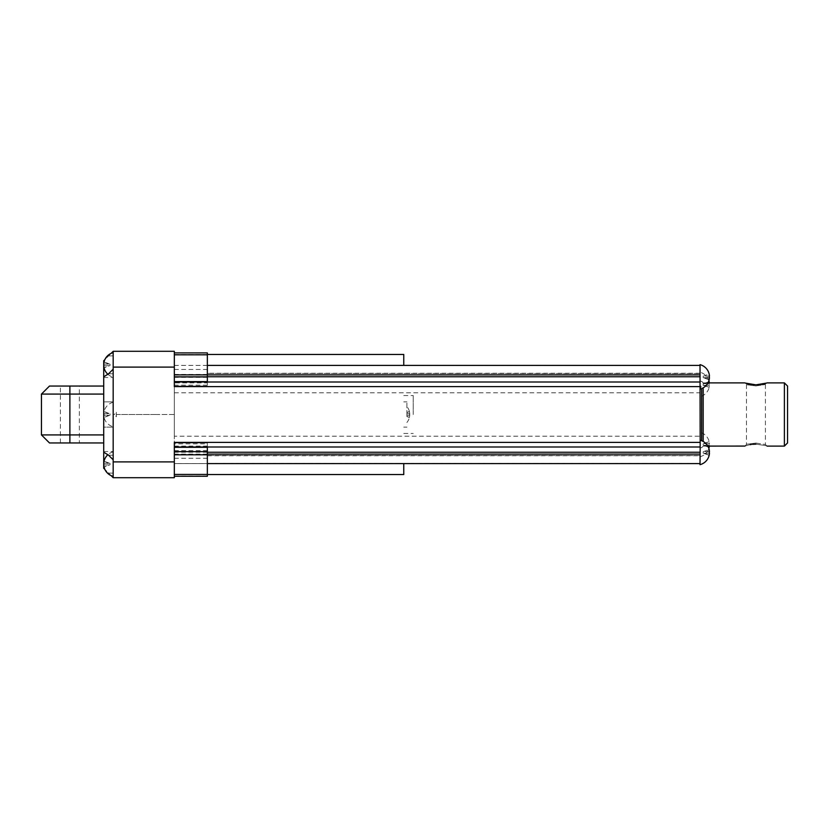 <?xml version="1.0" encoding="UTF-8"?>
<svg xmlns="http://www.w3.org/2000/svg" width="829" height="829" viewBox="0 0 829 829"><rect width="100%" height="100%" fill="white"/><g stroke="black" fill="none" stroke-linecap="round" stroke-linejoin="round"><path stroke-width="0.62" stroke-dasharray="4.14 3.11" d="M787.55 386.055L787.55 442.945M755.944 385.931C743.717 384.366 743.717 384.366 755.944 385.931C743.717 384.366 743.717 384.366 755.944 385.931L765.426 384.48L755.944 385.931M755.944 384.863C750.856 384.552 747.364 383.962 745.478 383.102L755.965 384.863M755.944 443.069L765.426 444.52L755.944 443.069C743.717 444.634 743.717 444.634 755.944 443.069C743.717 444.634 743.717 444.634 755.944 443.069M755.944 444.137C770.214 446.282 770.214 446.282 755.944 444.137M703.179 384.48L703.179 385.112L703.179 384.48M703.179 383.848L709.127 381.568A12.611 12.611 0 0 1 709.448 383.692L704.391 383.692L709.448 383.692L704.391 383.692L709.127 381.568L704.391 383.692L709.448 383.692A12.611 12.611 0 0 0 709.375 382.894M709.448 385.267L704.391 385.267L709.127 387.392A12.611 12.611 0 0 0 709.448 385.267L704.391 385.267L709.448 385.267L704.391 385.267L709.127 387.392A12.611 12.611 0 0 0 709.448 385.267M703.179 444.52L703.179 443.888L703.179 444.52M704.391 443.733L709.448 443.733L704.391 443.733L709.127 441.608L704.391 443.733L709.448 443.733A12.611 12.611 0 0 0 709.127 441.608L709.127 441.608A12.611 12.611 0 0 1 709.448 443.733L704.391 443.733M709.375 446.106A12.611 12.611 0 0 0 709.448 445.308L704.391 445.308L709.127 447.432A12.611 12.611 0 0 0 709.448 445.308L704.391 445.308L709.448 445.308L704.391 445.308L709.127 447.536L703.179 445.152M703.179 452.416L703.179 453.048L703.179 452.416M709.448 451.629L704.391 451.629L709.448 451.629A12.611 12.611 0 0 0 709.127 449.515L703.179 451.784M709.127 451.629L709.127 453.214L704.391 453.214L709.127 455.328A12.611 12.611 0 0 0 709.448 453.214L704.391 453.214L709.448 453.214M703.179 453.048L709.127 455.432L704.391 453.214L709.127 453.214M703.179 376.894L703.179 377.527L703.179 376.894M709.448 376.107L704.391 376.107L709.448 376.107A12.611 12.611 0 0 0 709.127 373.983L703.179 376.262M709.127 376.107L709.127 377.682L704.391 377.682L709.127 379.806A12.611 12.611 0 0 0 709.448 377.682L704.391 377.682L709.448 377.682M703.179 377.527L709.127 379.91L704.391 377.682L709.127 377.682M703.179 387.837L703.179 441.474M703.179 414.5L703.179 382.894L703.179 414.5M700.173 372.542L700.018 393.392L700.018 372.532M700.173 438.199L700.173 434.883M700.018 374.884L700.018 364.656M700.018 373.444L207.354 373.444L700.018 373.568M700.018 455.556L207.354 455.432L700.018 455.556L700.018 456.758L700.018 435.608L700.018 455.432M700.173 462.686L700.018 451.846M700.018 464.665L700.018 462.675M700.173 451.857L700.173 377.143M207.354 455.556L207.354 447.401L174.328 447.401L174.328 451.639L174.328 447.401M207.354 365.413L174.328 365.413L174.328 381.516L207.354 381.516L207.354 373.444M767.012 446.106L765.426 444.52L765.426 384.48L767.012 382.894L760.359 384.552M784.389 382.894L784.389 446.106M752.556 444.323L751.323 444.479M749.582 444.79L745.841 445.784M745.737 445.815L744.97 446.075M709.127 384.48L709.127 385.267L709.127 384.48M709.127 444.52L709.127 443.733L709.127 444.52M700.173 394.117L700.173 390.801M700.173 388.2C701.521 387.226 701.521 386.335 700.173 385.547M700.173 441.67L700.173 442.841M207.354 373.568L207.354 386.055L207.354 382.894L174.328 382.894L174.328 377.174L207.354 377.174L207.354 382.894M207.354 352.916L207.354 377.174M406.915 414.5L406.915 401.858L406.915 414.5M409.391 413.712L409.713 415.288A12.611 12.611 0 0 1 409.391 417.412L409.391 417.412A12.611 12.611 0 0 0 409.713 415.288L409.713 413.712A12.611 12.611 0 0 0 409.391 411.588L409.391 411.588A12.611 12.611 0 0 1 409.713 413.712L409.713 415.288A12.611 12.611 0 0 1 409.391 417.412L409.391 417.412A12.611 12.611 0 0 0 409.713 415.288L409.713 413.712A12.611 12.611 0 0 0 409.391 411.588L409.391 411.588A12.611 12.611 0 0 1 409.713 413.712L406.915 413.712L409.713 413.712L406.915 413.712L406.915 415.288L409.713 415.288L406.915 415.288L406.915 416.365L409.391 417.412L406.915 416.365L409.391 417.412L406.915 416.365L406.915 415.288L409.391 415.288L406.915 415.288L406.915 413.712L409.391 413.712M403.754 354.46L403.754 365.402M413.236 414.5L413.236 395.537L413.236 414.5M403.754 463.598L403.754 474.54M409.391 411.588L406.915 412.635L406.915 413.712L409.713 413.712L406.915 413.712L406.915 415.288L409.713 415.288L406.915 415.288L406.915 416.365L406.915 415.288L409.391 415.288L406.915 415.288L406.915 412.479L409.391 411.588L406.915 412.635L406.915 413.712L406.915 412.479L409.391 411.588M207.354 452.23L174.328 452.23L174.328 442.396M174.328 386.604L174.328 376.77L207.354 376.77M174.328 365.413L174.328 376.77M113.179 471.193L113.179 451.878L113.179 477.701L174.328 477.701L174.328 351.299L113.179 351.299L113.179 377.122L113.179 357.807M113.179 427.142L103.708 427.142L103.708 468.219L113.179 477.701L113.179 414.5L114.35 414.5L116.34 416.728L116.34 412.272L114.35 414.5L113.179 414.5L113.179 402.262L113.179 426.738L113.179 401.858L103.708 401.858L103.708 427.142L113.179 427.142L113.179 351.299L103.708 360.781L103.708 401.858L113.179 401.858M104.071 415.288L104.071 413.712L103.749 415.288L108.806 415.288L104.071 417.515L108.806 415.288L104.071 415.288M104.071 411.588A12.611 12.611 0 0 0 103.749 413.712L108.806 413.712L104.071 411.588A12.611 12.611 0 0 0 103.749 413.712L108.806 413.712L104.071 413.712L108.806 413.712L104.071 411.588M103.749 415.288A12.611 12.611 0 0 0 104.071 417.412A12.611 12.611 0 0 1 103.749 415.288L108.806 415.288L103.749 415.288M110.029 464.748L110.029 463.484L110.029 464.748L104.071 467.131L108.806 464.903L103.749 464.903L108.806 464.903L104.071 464.903L103.749 463.328L108.806 463.328L104.071 461.204A12.611 12.611 0 0 0 103.749 463.328M104.071 463.328L108.806 463.328L104.071 463.328L108.806 463.328L104.071 461.1L110.029 463.484M103.749 464.903A12.611 12.611 0 0 0 104.071 467.028L108.806 464.903L104.071 464.903M110.029 365.516L110.029 364.252L110.029 365.516L104.071 367.9L108.806 365.672L103.749 365.672L108.806 365.672L104.071 365.672L103.749 364.097L108.806 364.097L104.071 361.972A12.611 12.611 0 0 0 103.749 364.097M104.071 364.097L108.806 364.097L104.071 364.097L108.806 364.097L104.071 361.869L110.029 364.252M103.749 365.672A12.611 12.611 0 0 0 104.071 367.796L108.806 365.672L104.071 365.672M207.354 454.551L174.328 454.551L174.328 451.639L174.328 476.26L174.328 442.945L207.354 442.945L207.354 443.836L174.328 443.836L174.328 436.22L700.018 436.22M207.354 443.836L207.354 455.432M207.354 385.164L174.328 385.164L174.328 436.22M174.328 392.78L700.018 392.78M174.328 381.516L174.328 377.174M79.366 442.945L60.413 442.945L79.366 442.945L79.366 386.055L60.413 386.055L79.366 386.055M110.029 414.5L110.029 413.868L110.029 414.5M174.328 452.23L174.328 463.587L207.354 463.587M174.328 385.164L174.328 382.894M174.328 450.572L207.354 450.572L207.354 442.945L174.328 442.945L174.328 443.836M174.328 454.551L174.328 463.587M116.34 412.272L116.34 416.728M207.354 450.572L207.354 476.26M174.328 386.055L207.354 386.055L174.328 386.055M116.34 414.5L157.272 414.5L116.34 414.5M111.096 475.608L104.848 469.359M113.179 459.826L113.179 455.473M113.179 373.527L113.179 369.174M111.096 353.392L104.848 359.641M103.708 376.812L103.708 377.485L103.708 376.812M103.708 452.188L103.708 451.515L103.708 452.188M103.708 394.086L103.708 442.945L103.708 394.086L41.45 394.086M49.481 386.055L103.708 386.055M69.885 386.055L69.885 434.914L103.708 434.914M69.885 442.945L69.885 434.914L41.45 434.914L49.481 442.945L103.708 442.945M700.018 373.257L207.354 373.257M700.018 365.475L207.354 365.475M207.354 463.525L700.018 463.525M207.354 455.743L700.018 455.743M701.655 388.583L701.655 440.727M174.328 374.884L207.354 374.884M207.354 454.116L174.328 454.116M174.328 414.5L157.272 414.5L174.328 414.5M174.328 451.639L207.354 451.639M174.328 476.043L207.354 476.043M174.328 458.261L207.354 458.261M174.328 369.465L207.354 369.465M174.328 353.102L207.354 353.102M207.354 377.361L174.328 377.361M174.328 374.449L207.354 374.449M174.328 446.106L207.354 446.106M113.179 473.1L108.578 473.1M108.578 455.214L113.179 455.214M113.179 373.786L108.578 373.786M108.578 355.9L113.179 355.9M744.888 446.106L746.473 444.52L746.473 384.48L744.888 382.894M703.179 446.106L707.8 446.106M703.179 382.894L707.976 382.894M703.179 385.112L709.127 387.495A12.642 12.642 0 0 1 700.173 396.676M703.179 443.888L709.127 441.505A12.642 12.642 0 0 0 700.173 432.323M700.173 447.681L701.655 447.681L703.179 446.168M700.173 381.319L701.655 381.319L703.179 382.832M708.909 380.687A12.642 12.642 0 0 0 700.018 372.242M700.018 456.758A12.642 12.642 0 0 0 708.868 448.468M409.391 411.485A12.642 12.642 0 0 0 406.915 406.511A12.642 12.642 0 0 1 409.391 411.485L406.915 412.479L409.391 411.485M406.915 422.489A12.642 12.642 0 0 0 409.391 417.515A12.642 12.642 0 0 1 406.915 422.489M403.754 427.142L406.915 427.142L403.754 427.142M403.754 401.858L406.915 401.858L403.754 401.858M403.754 433.463L413.236 433.463M403.754 395.537L413.236 395.537M406.915 416.521L409.391 417.515L406.915 416.521M174.328 474.54L207.354 474.54M174.328 354.46L207.354 354.46M113.19 402.262A12.642 12.642 0 0 0 104.071 411.485L110.029 413.868M110.029 415.132L104.071 417.515A12.642 12.642 0 0 0 113.19 426.738M113.19 451.878A12.642 12.642 0 0 0 107.967 454.644M107.967 374.356A12.642 12.642 0 0 0 113.19 377.122M60.413 442.945L60.413 386.055M174.328 463.598L207.354 463.598M174.328 365.402L207.354 365.402M103.708 451.515L113.179 451.515M103.708 377.485L113.179 377.485"/><path stroke-width="1.24" d="M787.55 442.945L787.55 386.055L784.389 382.894L784.389 446.106L787.55 442.945M755.944 384.863L766.421 383.102C764.535 383.962 761.043 384.552 755.944 384.863C750.856 384.552 747.364 383.962 745.478 383.102L755.944 384.863L760.359 384.552M755.944 444.137C741.686 446.282 741.686 446.282 755.944 444.137C770.214 446.282 770.214 446.282 755.944 444.137L752.556 444.323M709.375 382.894A12.611 12.611 0 0 0 709.127 381.568L709.127 381.464A12.642 12.642 0 0 0 708.909 380.687M708.868 448.468A12.642 12.642 0 0 0 709.127 447.536L709.127 447.432A12.611 12.611 0 0 0 709.375 446.106M709.448 451.629L709.448 451.629A12.611 12.611 0 0 0 709.127 449.515L709.127 449.411A12.642 12.642 0 0 0 700.173 440.22M174.328 446.997L700.173 446.997L700.018 464.665A12.642 12.642 0 0 0 709.127 455.432L709.127 455.328A12.611 12.611 0 0 0 709.448 453.214L709.127 451.629M709.448 376.107L709.448 376.107A12.611 12.611 0 0 0 709.127 373.983L709.127 373.879A12.642 12.642 0 0 0 700.018 364.656L700.173 442.396L174.328 442.396L174.328 477.701L113.179 477.701L111.096 475.608M700.173 389.091A12.642 12.642 0 0 0 709.127 379.91L709.127 379.806A12.611 12.611 0 0 0 709.448 377.682L709.127 376.107M703.179 441.474L703.179 387.837M207.354 376.77L700.018 376.77L700.018 374.884L207.354 374.884L207.354 352.916L174.328 352.916M207.354 452.23L700.018 452.23M700.173 446.997L700.173 442.396M751.323 444.479L750.193 444.676M744.97 446.075L707.8 446.106M174.328 374.863L207.354 374.863L207.354 376.832L174.328 376.832M207.354 381.516L207.354 376.832M403.754 365.402L403.754 354.46L207.354 354.46M207.354 474.54L403.754 474.54L403.754 463.598M107.967 454.644A12.642 12.642 0 0 0 104.071 461.1L104.071 461.204A12.611 12.611 0 0 0 103.749 463.328L103.749 464.903A12.611 12.611 0 0 0 104.071 467.028L104.071 467.131A12.642 12.642 0 0 0 113.179 476.354M113.179 352.646A12.642 12.642 0 0 0 104.071 361.869L104.071 361.972A12.611 12.611 0 0 0 103.749 364.097L103.749 365.672A12.611 12.611 0 0 0 104.071 367.796L104.071 367.9A12.642 12.642 0 0 0 107.967 374.356M207.354 447.401L207.354 454.789L174.328 454.789M113.179 369.174L108.578 373.786L103.708 376.812L103.708 452.188L108.578 455.214L113.179 459.826L113.179 351.299L174.328 351.299L174.328 386.604L700.173 386.604M113.179 459.826L113.179 477.701M174.328 476.26L207.354 476.26L207.354 454.789M104.848 469.359L103.708 468.219L103.708 452.188M104.848 359.641L103.708 360.781L103.708 376.812M113.179 351.299L111.096 353.392M103.708 386.055L49.481 386.055L41.45 394.086L49.481 386.055M103.708 442.945L49.481 442.945L41.45 434.914L41.45 394.086L69.885 394.086L69.885 434.914L41.45 434.914L41.45 394.086M103.708 434.914L69.885 434.914L69.885 442.945M103.708 394.086L69.885 394.086L69.885 386.055M700.018 454.116L207.354 454.116M174.328 382.003L700.173 382.003M701.655 440.727L701.655 388.583M207.354 451.639L174.328 451.639M174.328 461.898L113.179 461.898M174.328 367.102L113.179 367.102M174.328 474.437L207.354 474.437M174.328 354.812L207.354 354.812M767.012 446.106L784.389 446.106M707.976 382.894L744.888 382.894M767.012 382.894L784.389 382.894M207.354 365.402L700.018 365.402M174.328 447.308L207.354 447.308M174.328 381.609L207.354 381.609M207.354 463.598L700.018 463.598"/></g></svg>
